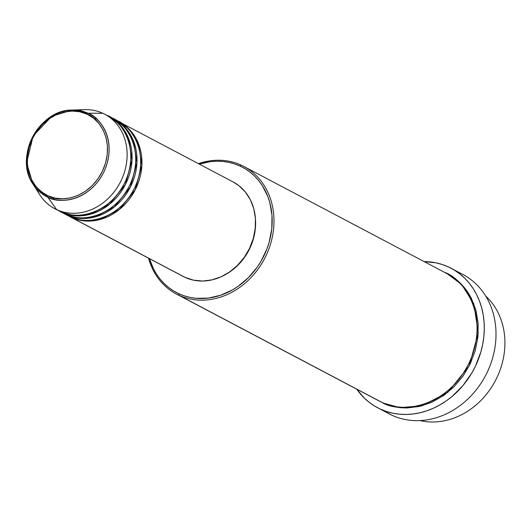 <?xml version="1.0" encoding="UTF-8"?>
<svg xmlns="http://www.w3.org/2000/svg" width="531" height="531" viewBox="0 0 531 531"><rect width="100%" height="100%" fill="white"/><g stroke="black" fill="none" stroke-linecap="round" stroke-linejoin="round"><path stroke-width="0.8" d="M78.037 110.355A53.439 45.566 117.8 0 1 102.835 113.276L87.967 113.216A1.334 0.697 114.8 0 0 86.951 114.138C97.989 117.232 116.448 140.695 102.456 171.115C87.509 201.096 57.321 202.112 47.856 195.747C36.812 192.653 18.359 169.19 32.351 138.77C47.299 108.789 77.486 107.766 86.951 114.138A1.334 0.697 -65.2 0 1 87.967 113.216L72.043 110.063L51.852 116.223L33.148 135.936L26.616 162.884L32.975 184.111L47.75 197.147A1.334 0.697 -65.2 0 1 47.856 195.747L41.391 191.804L35.929 186.447L31.674 179.883L28.793 172.356L27.4 164.165L27.539 155.616L29.212 147.041L32.351 138.77L36.838 131.117L42.5 124.387L49.117 118.825L56.439 114.656L64.185 112.028L72.05 111.059L79.736 111.769L86.951 114.138L93.416 118.081L98.879 123.431L103.133 130.002L106.008 137.522L107.408 145.72L107.269 154.269L105.596 162.844L102.456 171.115L97.969 178.761L92.301 185.498L85.683 191.054L78.362 195.229L70.623 197.851L62.758 198.826L55.065 198.116L47.856 195.747A1.334 0.697 114.8 0 0 47.75 197.147A46.549 39.686 117.8 0 1 32.975 184.111A46.549 39.686 117.8 0 1 32.756 136.659A46.549 39.686 117.8 0 1 72.043 110.063A46.549 39.686 117.8 0 1 87.967 113.216L102.835 113.276A53.439 45.566 -62.2 0 0 84.555 109.651L72.043 110.063C39.175 109.366 13.846 157.368 32.975 184.111L39.699 194.665A53.439 45.566 -62.2 0 0 56.664 209.639L47.75 197.147L56.664 209.639A53.439 45.566 117.8 0 1 54.812 208.723A53.439 45.566 117.8 0 1 36.599 188.89M118.884 121.685L129.418 129.458L138.531 143.788L141.89 165.254L135.259 189.793L119.389 209.493L100.379 219.436L83.779 220.856L71.486 217.458A53.439 45.566 117.8 0 1 69.627 216.542A53.439 45.566 117.8 0 1 69.017 216.21L185.087 277.394L71.486 217.458A53.439 45.566 117.8 0 0 135.425 189.461A53.439 45.566 117.8 0 0 119.508 122.011A53.439 45.566 117.8 0 0 118.884 121.685M77.221 218.035L74.247 217.086L77.154 218.029M66.567 214.863L70.251 216.807A53.439 45.566 -62.2 0 0 134.19 188.81A53.439 45.566 -62.2 0 0 118.274 121.36L114.57 119.402A53.439 45.566 117.8 0 0 113.946 119.083L124.48 126.856L133.593 141.186L136.952 162.652L130.321 187.184L114.45 206.884L95.441 216.827L78.84 218.248L66.541 214.849A53.439 45.566 117.8 0 1 64.689 213.933L68.393 215.891A53.439 45.566 -62.2 0 0 70.251 216.807C81.429 224.328 117.072 223.12 134.721 187.722C151.249 151.8 129.451 124.088 116.415 120.444M120.039 124.778L117.61 122.893L120.086 124.825M61.629 212.254L65.306 214.199A53.439 45.566 -62.2 0 0 129.252 186.202A53.439 45.566 -62.2 0 0 113.335 118.752L109.632 116.793A53.439 45.566 117.8 0 0 109.008 116.475L119.541 124.247L128.655 138.578L132.013 160.043L125.376 184.576L109.512 204.276L90.502 214.225L73.902 215.639L61.603 212.247A53.439 45.566 117.8 0 1 59.751 211.331L63.454 213.283A53.439 45.566 -62.2 0 0 65.306 214.199C76.491 221.719 112.134 220.518 129.783 185.113C146.304 149.191 124.513 121.486 111.477 117.836M54.812 208.723L58.516 210.674A53.439 45.566 -62.2 0 0 60.368 211.59C71.552 219.117 107.196 217.909 124.845 182.511C141.365 146.589 119.575 118.878 106.539 115.227M176.358 294.001L379.486 401.177A72.143 61.516 -62.2 0 0 381.988 402.412L178.861 295.236L178.821 293.709A70.809 60.375 117.8 0 1 149.437 258.65L153.505 268.892L156.579 274.242L160.163 279.167L164.218 283.614L168.705 287.543L173.591 290.922L178.821 293.709L184.343 295.88L190.105 297.42L196.058 298.303L208.285 298.097L220.551 295.269L232.399 289.926L238.014 286.375L248.369 277.673L257.23 267.139L260.986 261.305L266.98 248.793L269.164 242.229L271.779 228.815L271.998 215.44L269.814 202.616L267.843 196.57L262.234 185.492L258.65 180.567L254.595 176.119L250.108 172.19L245.222 168.812L239.992 166.024L241.187 165.148A72.143 61.516 -62.2 0 0 198.415 163.641A72.143 61.516 117.8 0 1 241.187 165.148A72.143 61.516 117.8 0 1 243.689 166.382A72.143 61.516 117.8 0 1 265.181 257.442A72.143 61.516 117.8 0 1 178.861 295.236A72.143 61.516 117.8 0 1 176.358 294.001A72.143 61.516 117.8 0 1 148.534 258.172A72.143 61.516 -62.2 0 0 178.861 295.236L381.988 402.412C397.075 412.567 445.197 410.941 469.026 363.151C491.334 314.651 461.91 277.248 444.314 272.323M199.311 164.119A70.809 60.375 117.8 0 1 239.992 166.024L234.47 163.853L228.708 162.313L222.755 161.431L216.681 161.198L210.528 161.636L199.311 164.119M377.601 407.735A78.827 67.211 117.8 0 1 356.772 389.19L364.08 397.852L369.078 402.226L374.514 405.983L380.335 409.089L386.482 411.505L392.9 413.218L399.524 414.207L406.288 414.459L413.138 413.974L419.994 412.76L426.798 410.828L433.475 408.193L439.98 404.881L446.232 400.925L452.18 396.365L462.926 385.606L471.807 373.021L475.437 366.191L480.907 351.781L482.692 344.347L483.821 336.846L484.279 329.359L484.066 321.959L483.177 314.71L481.63 307.681L479.44 300.951L476.612 294.579L473.194 288.618L469.205 283.142L464.691 278.191L459.693 273.81L454.257 270.053L448.436 266.954L442.29 264.531L435.871 262.818L424.103 261.571A78.827 67.211 117.8 0 1 448.436 266.954A78.827 67.211 117.8 0 1 451.171 268.301A78.827 67.211 117.8 0 1 474.648 367.791A78.827 67.211 117.8 0 1 380.335 409.089L392.064 415.275L380.335 409.089A78.827 67.211 117.8 0 1 377.601 407.735L389.329 413.928A78.827 67.211 -62.2 0 0 392.064 415.275A78.827 67.211 117.8 0 1 386.674 412.428M383.223 403.062L388.851 405.279L394.719 406.846L400.786 407.748L406.978 407.981L419.517 406.427L431.862 402.246L443.531 395.595L454.085 386.727L463.112 375.994L470.26 363.801L475.272 350.613L477.933 336.946L478.159 323.319L475.935 310.257L471.342 298.256L468.209 292.807L464.559 287.789L460.43 283.255L455.85 279.253L447.434 273.89L461.625 284.463L473.851 303.898L478.258 332.91L469.192 365.965L447.746 392.429L422.132 405.764L399.783 407.642L383.223 403.062L380.103 401.496M64.689 213.933A53.439 45.566 117.8 0 1 64.078 213.601L66.541 214.849A53.439 45.566 117.8 0 0 130.487 186.852A53.439 45.566 117.8 0 0 114.57 119.402M69.627 216.542L183.235 276.478A53.439 45.566 -62.2 0 0 185.087 277.394L181.144 275.29M120.072 122.369L121.307 123.019L120.072 122.369M56.691 209.652L60.368 211.59A53.439 45.566 -62.2 0 0 124.314 183.6A53.439 45.566 -62.2 0 0 108.39 116.143L104.687 114.192A53.439 45.566 117.8 0 1 120.603 181.642A53.439 45.566 117.8 0 1 56.664 209.639A53.439 45.566 -62.2 0 0 121.141 180.553A53.439 45.566 -62.2 0 0 102.835 113.276A53.439 45.566 117.8 0 1 104.687 114.192M59.751 211.331A53.439 45.566 117.8 0 1 59.133 210.999L61.603 212.247A53.439 45.566 117.8 0 0 125.548 184.25A53.439 45.566 117.8 0 0 109.632 116.793M87.967 113.216A46.549 39.686 117.8 0 1 103.91 171.818A46.549 39.686 117.8 0 1 47.75 197.147C57.487 203.698 88.538 202.65 103.91 171.818C118.3 140.529 99.317 116.395 87.967 113.216M420.034 420.579A72.143 61.516 -62.2 0 0 495.343 380.734A72.143 61.516 -62.2 0 0 485.726 296.079A72.143 61.516 117.8 0 1 495.343 380.734A72.143 61.516 117.8 0 1 420.034 420.579M460.165 273.14A78.827 67.211 117.8 0 1 487.166 372.377A78.827 67.211 117.8 0 1 392.064 415.275A78.827 67.211 -62.2 0 0 486.376 373.983A78.827 67.211 -62.2 0 0 462.899 274.494L451.171 268.301M381.988 402.412A72.143 61.516 -62.2 0 0 468.309 364.618A72.143 61.516 -62.2 0 0 446.817 273.558L243.689 166.382M255.464 219.25L255.61 224.142L254.555 234.045L253.38 238.963L249.762 248.488L244.599 257.296L241.492 261.318L234.39 268.434L227.022 273.657A52.104 44.425 -62.2 0 0 255.497 219.695M233.063 181.921L238.89 185.684L245.335 192.01L250.36 199.762L253.765 208.65L255.411 218.327L255.245 228.423L253.267 238.545L249.563 248.316L244.26 257.343L237.576 265.294L229.764 271.859L221.115 276.79L211.975 279.883L202.683 281.038L193.603 280.195L185.087 277.394A53.439 45.566 -62.2 0 0 249.026 249.397A53.439 45.566 -62.2 0 0 233.109 181.947L119.508 122.011M178.861 295.236A72.143 61.516 -62.2 0 0 265.898 255.975A72.143 61.516 -62.2 0 0 241.187 165.148L239.992 166.024A70.809 60.375 117.8 0 1 264.246 255.172A70.809 60.375 117.8 0 1 178.821 293.709L178.861 295.236M61.032 211.889L61.609 212.241M65.97 214.497L66.548 214.849M125.031 127.433L122.561 125.515M96.264 118.639L94.379 118.858M52.841 197.572L53.724 199.258"/></g></svg>
